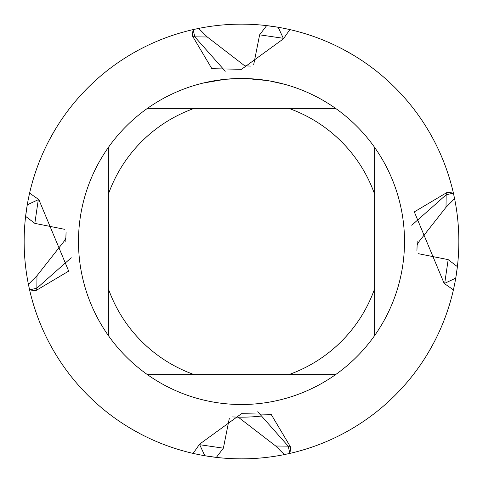 <?xml version="1.0" encoding="UTF-8"?>
<svg xmlns="http://www.w3.org/2000/svg" width="483" height="483" viewBox="0 0 483 483"><rect width="100%" height="100%" fill="white"/><g stroke="black" fill="none" stroke-linecap="round" stroke-linejoin="round"><path stroke-width="0.72" d="M244.434 78.518L246.463 78.566M259.564 79.49L260.186 79.562M335.576 108.373L147.424 108.373A163.012 163.012 0 0 1 374.627 335.576A163.012 163.012 0 0 1 108.373 335.576A163.012 163.012 0 0 1 108.373 147.424L108.373 335.576M270.039 81.011L285.085 84.422M268.252 80.697L270.039 81.005M267.564 80.583L246.602 78.566M193.134 453.398A217.35 217.35 0 0 1 29.602 289.866L36.847 288.212L29.602 289.866L28.412 284.342A217.35 217.35 0 0 1 29.602 193.134L38.845 199.6L68.695 271.12L35.561 290.796L29.602 289.866A217.35 217.35 0 0 0 241.5 458.85A217.35 217.35 0 0 1 193.134 453.398L199.6 444.155L241.5 413.683L271.12 414.305L290.796 447.439L289.866 453.398L288.212 446.153L257.735 411.751L288.212 446.153L289.866 453.398L284.342 454.588A217.35 217.35 0 0 1 216.366 457.389L204.816 455.735L199.497 444.294M458.85 241.5A217.35 217.35 0 0 1 289.866 453.398A217.35 217.35 0 0 0 453.398 289.866L444.155 283.4L414.305 211.88L447.439 192.204L453.398 193.134L446.153 194.788L411.751 225.265L446.153 194.788L453.398 193.134L454.588 198.658A217.35 217.35 0 0 1 457.389 266.634L455.735 278.184L444.294 283.503M198.658 28.412A217.35 217.35 0 0 1 453.398 193.134A217.35 217.35 0 0 0 289.866 29.602L283.4 38.845L241.5 69.317L211.88 68.695L192.204 35.561L193.134 29.602L194.788 36.847L225.265 71.249L194.788 36.847L193.134 29.602L198.658 28.412L207.285 36.986L244.772 65.857L250.78 66.074A175.673 175.673 0 0 0 250.067 66.038M224.951 79.327L203.029 83.094M230.747 78.844L233.078 78.705M219.578 79.967L222.277 79.629M241.5 78.487L225.646 79.26M28.412 284.342L36.986 275.715L36.847 288.212L71.249 257.735L36.847 288.212A104.968 74.225 180 0 1 35.561 290.796M29.602 193.134A217.35 217.35 0 0 1 193.134 29.602A217.35 217.35 0 0 0 29.602 193.134M147.424 374.627L194.208 374.627A141.278 141.278 0 0 1 108.373 288.792M194.208 374.627L335.576 374.627M374.627 335.576L374.627 288.792A141.278 141.278 0 0 1 288.792 374.627M374.627 288.792L374.627 147.424M288.792 108.373A141.278 141.278 0 0 1 374.627 194.208M108.373 194.208A141.278 141.278 0 0 1 194.208 108.373M108.373 147.424A163.012 163.012 0 0 1 147.424 108.373M289.866 29.602A217.35 217.35 0 0 0 241.5 24.15A217.35 217.35 0 0 1 266.634 25.611L278.184 27.265L283.503 38.706M342.803 49.2L352.976 54.911M65.827 241.5A175.673 175.673 0 0 1 65.857 238.228L66.074 232.22A175.673 175.673 0 0 0 66.038 232.933M64.734 229.328L34.824 223.375L25.611 216.366L27.265 204.816L38.706 199.497M24.15 241.5A217.35 217.35 0 0 1 25.611 216.366M454.588 198.658L446.014 207.285L419.087 241.5L417.143 244.772L416.926 250.78A175.673 175.673 0 0 0 416.962 250.067M36.986 275.715L63.913 241.5L65.857 238.228M253.672 64.734L259.625 34.824L266.634 25.611M140.197 433.8L130.024 428.089M284.342 454.588L275.715 446.014L238.228 417.143L232.22 416.926A175.673 175.673 0 0 0 232.933 416.962M229.328 418.266L223.375 448.176L216.366 457.389M49.2 140.197L54.911 130.024M433.8 342.803L428.089 352.976M418.266 253.672L448.176 259.625L457.389 266.634M417.173 241.5A175.673 175.673 0 0 1 417.143 244.772M261.496 416.032A175.673 175.673 0 0 1 238.228 417.143M207.285 36.992L194.788 36.847A104.968 74.225 -90 0 1 192.204 35.561M275.715 446.008L288.212 446.153A104.968 74.225 90 0 1 290.796 447.439M446.008 207.285L446.153 194.788A104.968 74.225 0 0 1 447.439 192.204M259.625 34.83L283.316 38.29M223.375 448.17L199.684 444.71M34.83 223.375L38.29 199.684M448.17 259.625L444.71 283.316"/></g></svg>
